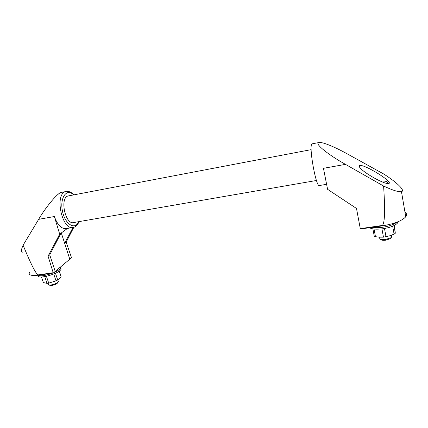<?xml version="1.0" encoding="UTF-8"?>
<svg xmlns="http://www.w3.org/2000/svg" width="428" height="428" viewBox="0 0 428 428"><rect width="100%" height="100%" fill="white"/><g stroke="black" fill="none" stroke-linecap="round" stroke-linejoin="round"><path stroke-width="0.64" d="M372.89 228.868L374.243 236.138L375.463 236.7L379.486 237.166L383.467 237.166L390.09 235.705L394.081 234.127L392.679 226.225M386.008 236.818L384.499 228.509M394.081 234.127L395.322 233.217L394.343 225.454M395.322 233.217L393.985 225.636M383.467 237.166L381.953 228.878M375.463 236.7L374.04 229.023M41.489 277.023L43.372 282.587L47.01 283.379L44.758 276.702M369.471 227.712C372.06 229.205 376.581 229.542 383.033 228.739C390.309 227.552 395.092 225.695 397.382 223.165L397.869 221.806M372.205 227.322C375.078 227.846 378.598 227.819 382.76 227.252C389.229 226.225 393.819 224.582 396.531 222.33M387.196 183.537C388.356 181.627 386.013 180.798 380.171 181.044M323.45 168.327L345.492 164.379L323.45 168.327L327.591 189.315L356.492 208.452L360.36 229.023L381.926 225.931C393.99 223.946 401.94 220.896 405.76 216.793C407.087 214.984 406.825 213.454 404.979 212.208M381.926 225.931L381.851 225.535C384.74 225.139 385.323 211.967 383.6 186.03C392.722 190.31 398.677 192.183 401.464 191.653C405.616 190.744 396.975 182.398 383.649 173.971L347.782 154.171C334.348 146.617 321.31 141.401 318.598 142.604C314.58 143.615 327.918 154.599 345.471 164.363L323.445 168.311M54.367 216.536L38.638 219.355L54.367 216.536L59.69 234.159L48.07 256.142L49.723 254.858L60.969 233.217L59.69 234.159M67.447 228.418L60.969 233.217M61.3 232.939L69.791 259.197L71.524 257.742L66.142 242.114L73.83 227.316M29.334 272.492C28.409 275.129 31.469 276.017 38.52 275.161L53.302 273.043L69.791 259.197M381.851 225.535L360.29 228.632M345.492 164.379L383.6 186.03M22.363 252.183C20.881 251.99 21.122 249.674 23.096 245.223C31.351 265.205 36.455 275.076 38.413 274.846L53.195 272.727L48.07 256.142M23.096 245.223L38.638 219.355M72.69 227.525L66.661 228.552C61.728 229.258 57.63 225.251 54.367 216.52L38.648 219.334C45.641 207.334 57.229 193.424 60.942 192.493L61.573 192.37M53.195 272.727L53.302 273.043M55.217 271.432L49.723 254.858M69.801 259.191L64.655 243.27L72.979 227.493M68.865 195.815L68.143 195.954C59.369 197.784 65.521 225.684 73.953 222.496L316.463 180.488M359.044 166.037C359.654 168.466 364.608 172.398 373.911 177.839C381.364 181.905 386.286 183.81 388.672 183.559C394.349 182.462 363.886 163.694 359.557 165.54L359.044 166.037M64.655 243.27L66.142 242.114M60.712 266.815L60.739 267.928C59.941 269.378 57.614 270.951 53.757 272.663M52.585 273.15C45.448 275.728 40.655 276.418 38.199 275.209M60.824 267.725L61.124 269.11C59.481 273.808 36.139 280.153 38.322 275.3M58.144 280.859L58.379 281.549L57.924 282.138C56.063 284.085 48.899 285.979 48.434 284.647M57.769 282.426L57.357 283.17C55.849 284.748 50.076 286.273 49.691 285.198L49.375 285.059M380.556 239.396C381.188 240.236 382.9 240.504 385.692 240.199L390.079 238.781L390.882 237.813M379.074 238.332C379.615 239.509 381.755 239.899 385.489 239.509L390.93 237.754L391.727 237.026L391.492 235.721M55.474 273.257L57.71 279.998L61.177 276.975L59.353 270.988M59.235 271.074L61.177 276.975M46.454 276.365L48.728 283.143L47.01 283.379M53.757 274.027L56.02 280.838L57.71 279.998M48.728 283.143L56.02 280.838M38.413 274.846L38.52 275.161M312.365 143.808L312.055 143.872C308.299 144.776 316.249 188.887 319.529 185.511L326.601 184.308M73.605 194.911C66.902 187.844 59.701 197.34 62.392 210.806C64.874 224.309 75.055 230.574 78.698 221.672M68.523 191.498L65.81 191.551C53.944 194.018 62.285 231.692 73.653 227.359C75.975 226.722 77.773 224.807 79.046 221.613M397.189 222.079L397.382 223.165M401.464 191.653L405.76 216.793M318.598 142.604L312.055 143.872L311.568 144.664M311.156 149.645L68.143 195.954M60.942 192.493L65.81 191.551C68.464 190.904 71.171 192.001 73.926 194.852M359.557 165.54L359.991 167.867M61.124 269.11L60.739 267.928M58.379 281.549L57.834 279.917M48.434 284.176L48.118 283.245M57.357 283.17L57.924 282.138M390.079 238.781L390.93 237.754M379.171 237.144L379.262 237.642M391.406 235.24L391.727 237.026"/></g></svg>
